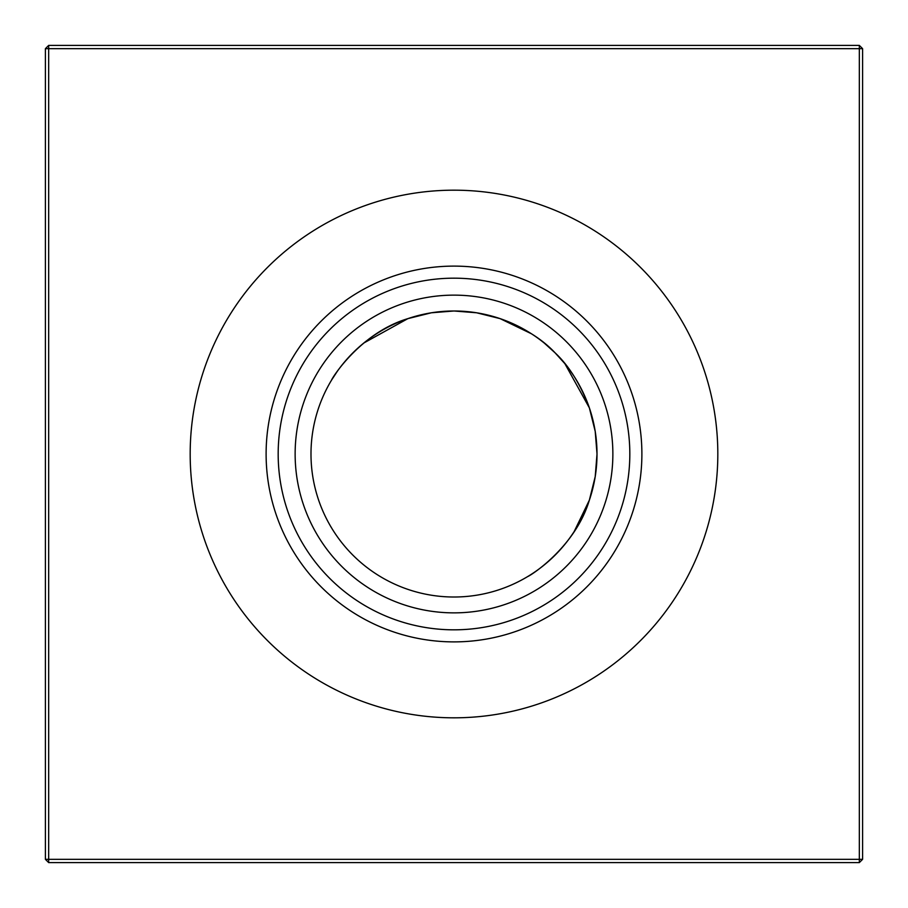 <?xml version="1.0" encoding="UTF-8"?>
<svg xmlns="http://www.w3.org/2000/svg" width="908" height="908" viewBox="0 0 908 908"><rect width="100%" height="100%" fill="white"/><g stroke="black" fill="none" stroke-linecap="round" stroke-linejoin="round"><path stroke-width="1.36" d="M418.747 315.405L407.862 318.64C361.509 332.441 332.827 376.536 331.42 380.339C333.054 376.287 361.35 332.578 407.862 318.64L431.391 312.783L454 310.99A143.01 143.01 0 0 1 597.01 454A143.01 143.01 0 0 1 454 597.01A143.01 143.01 0 0 1 310.99 454A143.01 143.01 0 0 1 454 310.99L476.609 312.783L500.138 318.64C523.712 327.516 542.042 338.922 555.129 352.871C569.032 365.89 580.45 384.22 589.36 407.862L595.217 431.391L597.01 454L595.217 476.609L589.36 500.138C575.558 546.491 531.464 575.173 527.661 576.58C531.713 574.946 575.422 546.65 589.36 500.138L574.231 531.43M454.102 310.99L475.395 312.602L454.114 310.99M595.398 475.395L597.01 454L595.217 431.391L597.01 454L595.217 476.609L592.606 489.242M454 641.888A187.888 187.888 0 0 1 266.112 454A187.888 187.888 0 0 1 454 266.112A187.888 187.888 0 0 1 641.888 454A187.888 187.888 0 0 1 454 641.888M454 629.823A175.823 175.823 0 0 1 278.177 454A175.823 175.823 0 0 1 454 278.177A175.823 175.823 0 0 1 629.823 454A175.823 175.823 0 0 1 454 629.823M454 612.866A158.866 158.866 0 0 1 295.134 454A158.866 158.866 0 0 1 454 295.134A158.866 158.866 0 0 1 612.866 454A158.866 158.866 0 0 1 454 612.866M454 717.819A263.819 263.819 0 0 1 190.181 454A263.819 263.819 0 0 1 454 190.181A263.819 263.819 0 0 1 717.819 454A263.819 263.819 0 0 1 454 717.819M527.661 576.58L529.818 575.263M862.6 48.669L862.6 859.331L859.331 862.6L48.669 862.6L48.669 859.331L859.331 859.331L859.331 48.669L48.669 48.669L48.669 859.331L45.4 859.331L45.4 48.669L48.669 48.669L48.669 45.4L859.331 45.4L862.6 48.669L859.331 48.669L859.331 45.4M337.288 371.349L331.692 379.885L337.288 371.349M454 310.99L431.391 312.783L454 310.99L431.391 312.783L407.862 318.64L431.391 312.783M489.242 315.394L476.609 312.783M531.475 333.792L500.138 318.64M592.595 418.747L589.36 407.862L595.217 431.391L589.36 407.862L564.889 363.688L589.36 407.862M555.208 352.962L564.867 363.665L555.208 352.962M363.767 343.042L407.862 318.64L363.767 343.042M555.004 352.758L544.335 343.133L555.004 352.758M597.01 454L595.398 432.605L597.01 453.886M859.331 862.6L859.331 859.331L862.6 859.331M45.4 859.331L48.669 862.6M45.4 48.669L48.669 45.4"/></g></svg>
